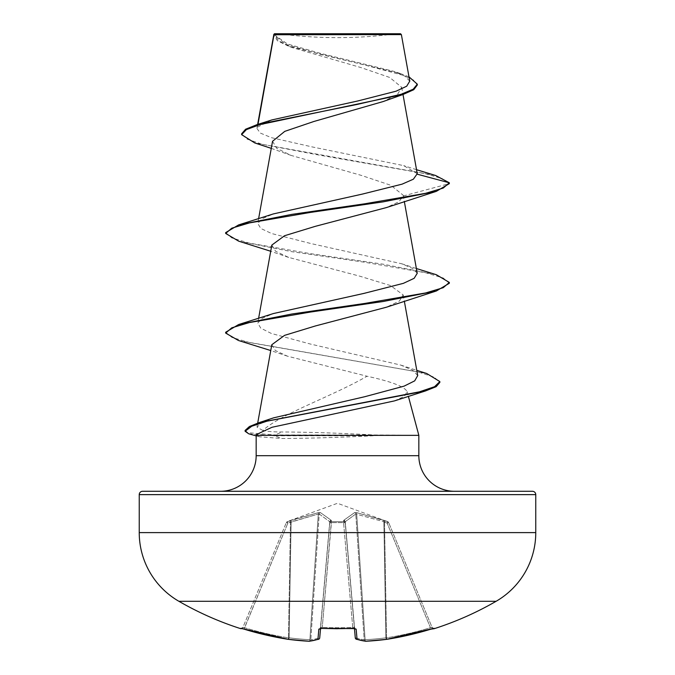 <?xml version="1.0" encoding="UTF-8"?>
<svg xmlns="http://www.w3.org/2000/svg" width="675" height="675" viewBox="0 0 675 675"><rect width="100%" height="100%" fill="white"/><g stroke="black" fill="none" stroke-linecap="round" stroke-linejoin="round"><path stroke-width="0.51" stroke-dasharray="3.38 2.53" d="M432.987 628.56A1.679 1.679 0 0 1 432.211 627.708L432.211 627.708M434.278 628.67L434.135 628.324A1.679 1.679 -22.5 0 1 432.076 627.37L388.682 522.619L432.076 627.37L430.448 627.683L432.076 627.37L433.713 628.391L432.076 627.37A1.679 1.679 157.5 0 0 433.62 628.408M318.963 639.065A1.679 1.536 72.9 0 0 319.596 637.816A1.679 1.536 72.9 0 1 317.95 639.326A1.679 1.654 5 0 0 319.722 637.85A1.679 1.654 5 0 1 319.722 637.85L329.839 522.172L320.549 628.374L329.839 522.172L320.608 627.683L322.262 627.37L322.186 628.408L318.836 629.142L317.95 639.326A317.081 120.876 -84.6 0 1 309.108 641.242A317.081 291.828 -77.1 0 1 288.208 639.326L288.47 637.816L289.111 637.816L288.47 637.816L288.208 639.326A317.123 315.917 0 0 1 244.055 629.142L240.722 628.67M388.623 522.467L387.644 521.53L383.797 520.282L356.468 512.578L354.62 512.578L343.777 520.282L343.642 521.691L343.777 520.282L354.62 512.578L356.468 512.578L387.703 521.691L337.5 503.28L287.356 521.53L287.862 523.117L286.318 522.619L287.862 523.117L318.313 514.013L290.486 522.172L288.47 637.816A315.444 314.246 180 0 1 244.552 627.683L242.924 627.37L286.318 522.619L242.924 627.37L244.552 627.683L244.063 629.142L287.862 523.117L244.552 627.683A315.444 314.246 180 0 0 288.47 637.816L290.486 522.172L287.862 523.117L287.297 521.691L318.532 512.578L320.38 512.578L331.223 520.282L331.358 521.691L343.642 521.691A1.679 1.578 -5 0 1 345.246 523.117L355.278 637.816A1.679 1.654 175 0 0 357.05 639.326L356.164 629.142L352.814 628.324L352.738 627.37L354.392 627.683L352.738 627.37L352.814 628.324A316.136 292.073 0 0 1 337.5 628.67A316.136 292.073 0 0 1 322.186 628.324L322.262 627.37L320.608 627.683L320.541 628.492M343.617 522.619A1.679 0.641 -5 0 1 345.246 523.117A1.679 0.641 -5 0 0 343.575 522.619L331.425 522.619L343.575 522.619L352.738 627.37A314.466 290.528 180 0 1 322.262 627.37A314.466 290.528 180 0 0 337.5 627.708A314.466 290.528 180 0 0 352.738 627.37L343.575 522.619A1.679 0.641 -5 0 1 343.617 522.619M496.108 601.29L178.892 601.29M434.135 628.324L430.945 629.142L430.448 627.683L430.945 629.142A317.123 315.917 0 0 1 386.792 639.326L386.53 637.816L385.889 637.816L386.53 637.816L386.792 639.326A317.081 291.828 77.1 0 1 365.892 641.242A317.081 120.876 84.6 0 1 357.05 639.326A1.679 1.536 107.1 0 1 355.404 637.816A315.402 120.243 -95.4 0 0 364.196 639.723L365.099 639.723L364.196 639.723A1.679 1.544 97.1 0 0 365.529 641.242A1.679 1.544 97.1 0 1 364.196 639.723L355.776 514.013L345.246 521.716L355.776 514.013L383.873 521.716L355.776 514.013A1.679 1.536 66.5 0 0 354.62 512.578A1.679 1.536 66.5 0 1 355.776 514.013L364.196 639.723A315.402 120.243 -95.4 0 1 355.404 637.816L345.246 523.117A1.679 1.578 -5 0 0 343.642 521.691L331.358 521.691L331.223 520.282L320.38 512.578L318.532 512.578L291.203 520.282L287.356 521.53L286.377 522.467M278.716 33.75A447.365 447.365 0 0 0 396.284 33.75L278.716 33.75L396.284 33.75M220.573 491.282L454.427 491.282M418.837 435.358L373.731 434.945C340.343 433.131 309.867 432.143 282.302 431.975C273.426 431.966 266.937 431.468 262.82 430.507C280.817 413.809 333.214 395.947 367.014 376.228C391.365 381.527 404.738 386.665 407.126 391.66L404.418 396.309L394.419 400.891M407.126 391.66L408.375 396.309M417.251 173.694L403.718 165.637L312.5 146.99L271.468 137.683L260.246 133.043L256.939 128.41L257.993 124.335M417.31 84.999L413.632 80.156L403.135 75.313L367.073 65.627L288.689 46.246L277.526 40.837L273.746 35.429L273.957 34.273L278.859 41.015L292.663 47.731L360.99 67.584L389.728 77.473L401.701 87.337L397.491 94.466L383.138 101.562M272.557 141.278L276.725 148.331L291.068 155.402L361.167 175.348L390.867 185.304L403.194 195.227L403.27 195.969L398.9 201.783L386.387 207.588M271.823 245.101L275.611 251.26L288.655 257.411L359.707 276.159L390.454 285.542L403.169 294.916L399.381 301.067L386.362 307.235M271.797 344.739L275.358 350.527L287.499 356.198L367.014 376.228M262.82 430.507L256.973 427.14L261.655 422.913L273.687 417.817M417.715 375.578L412.881 370.33L400.748 365.082L310.289 344.014L271.325 333.45L260.795 328.168L257.766 323.097L262.187 318.33L273.426 313.546M417.226 273.282L412.813 268.515L401.583 263.731L311.091 243.591L271.654 233.542L260.845 228.488L257.766 223.459L262.178 218.7L273.417 213.907M257.496 127.111L271.957 119.914M409.733 81.177L405.042 76.216L393.382 71.213L320.245 53.3L287.423 43.985L273.923 34.476L401.38 34.602M403.27 195.969L449.339 183.625L442.083 178.546L424.499 173.458L254.796 142.957M408.983 76.815L399.971 73.398L319.165 54.059L286.031 44.381L273.755 34.712L273.957 34.273M435.67 175.517L316.82 154.668L262.178 144.248L246.847 139.033L241.625 133.819M373.199 435.358L373.199 435.772C339.82 437.442 309.319 438.353 281.677 438.497L259.462 436.801L256.163 435.358M256.382 434.54L256.525 435.358M238.646 241.161L291.853 251.691L364.441 262.212L425.587 272.742L443.239 277.999L449.339 283.264M238.427 340.487L417.968 371.925L434.261 377.165L439.847 382.404M248.763 433.814L274.7 435.772L274.7 434.945L282.302 431.975M225.661 232.613L231.761 237.878L249.396 243.135L310.542 253.665L383.13 264.187L436.345 274.717M225.661 332.252L231.93 337.407L249.666 342.571L426.718 373.503M245.101 430.448L247.826 432.7L274.7 434.945L373.731 434.945M373.199 435.772L274.7 435.772L281.677 438.497M274.472 33.75L400.528 33.75M388.682 522.619L387.138 523.117L388.682 522.619A1.679 1.679 157.5 0 0 387.703 521.691L387.138 523.117L387.703 521.691A1.679 1.679 -22.5 0 1 388.682 522.619M319.224 514.013L329.754 521.716L319.224 514.013L318.313 514.013L319.224 514.013A1.679 1.536 113.5 0 1 320.38 512.578A1.679 1.536 113.5 0 0 319.224 514.013L310.804 639.723L309.901 639.723L310.804 639.723A1.679 1.544 82.9 0 1 309.471 641.242A1.679 1.544 82.9 0 0 310.804 639.723L319.224 514.013M286.318 522.619L286.318 522.619A1.679 1.679 22.5 0 1 287.297 521.691A1.679 1.679 -157.5 0 0 286.318 522.619M354.645 628.4A1.679 1.603 175 0 1 354.392 627.683L354.915 628.619L354.459 628.492L345.246 521.716A1.679 1.493 48.2 0 0 343.777 520.282A1.679 1.493 48.2 0 1 345.246 521.716L355.404 637.816A1.679 1.536 107.1 0 0 356.037 639.065M329.839 522.172L329.754 521.716L329.839 522.172A1.679 1.578 -175 0 1 331.442 520.737A1.679 1.578 -175 0 0 329.839 522.172M331.425 522.619A1.679 0.641 5 0 0 329.754 523.117A1.679 0.641 5 0 1 331.383 522.619A1.679 0.641 5 0 1 331.425 522.619L322.262 627.37L331.358 521.691A1.679 1.578 -175 0 0 329.754 523.117A1.679 1.578 -175 0 1 331.358 521.691L331.425 522.619M384.514 522.172L383.873 521.716L384.514 522.172L385.087 520.737L384.514 522.172L386.53 637.816A315.444 314.246 180 0 0 430.448 627.683L387.138 523.117L384.514 522.172L387.138 523.117L430.448 627.683A315.444 314.246 180 0 1 386.53 637.816L384.514 522.172M383.797 520.282A1.679 0.574 108.9 0 1 383.873 521.716A1.679 0.574 108.9 0 0 383.797 520.282M356.468 512.578A1.679 0.616 99.8 0 1 356.687 514.013A1.679 0.616 99.8 0 0 356.468 512.578M343.558 520.737A1.679 1.578 -5 0 1 345.161 522.172A1.679 1.578 -5 0 0 343.558 520.737M331.223 520.282A1.679 1.493 131.8 0 0 329.754 521.716A1.679 1.493 131.8 0 1 331.223 520.282M318.532 512.578A1.679 0.616 80.2 0 0 318.313 514.013A1.679 0.616 80.2 0 1 318.532 512.578M291.203 520.282A1.679 0.574 71.1 0 0 291.127 521.716A1.679 0.574 71.1 0 1 291.203 520.282M289.913 520.737L290.486 522.172L289.913 520.737M240.865 628.324A1.679 1.679 22.5 0 0 242.924 627.37A1.679 1.679 -157.5 0 1 241.38 628.408M309.175 641.25A1.679 1.679 0 0 0 309.471 641.242A1.679 1.544 82.9 0 1 309.108 641.242A1.679 0.65 93 0 0 309.175 641.25A1.679 0.65 93 0 0 309.901 639.723A1.679 0.65 93 0 1 309.175 641.25L288.25 639.335A1.679 0.65 97.5 0 0 289.111 637.816A1.679 0.65 97.5 0 1 288.25 639.335A1.679 0.65 97.5 0 1 288.208 639.326M244.063 629.142L242.215 628.611M320.355 628.4A1.679 1.603 5 0 0 320.608 627.683A1.679 1.603 5 0 1 318.836 629.142M354.915 628.619L354.392 627.683A1.679 1.603 175 0 0 356.164 629.142M365.825 641.25A1.679 0.65 87 0 1 365.099 639.723A1.679 0.65 87 0 0 365.825 641.25A1.679 0.65 87 0 0 365.892 641.242A1.679 1.544 97.1 0 1 365.529 641.242M386.707 639.335A1.679 0.65 82.5 0 1 385.889 637.816A1.679 0.65 82.5 0 0 386.75 639.335A1.679 0.65 82.5 0 0 386.792 639.326A1.679 1.679 0 0 1 386.75 639.335M256.163 455.693L418.837 455.693M139.236 494.632L535.764 494.632M535.764 532.609L139.236 532.609M356.687 514.013L365.099 639.723A315.402 290.284 -102.9 0 0 385.889 637.816L383.873 521.716L385.889 637.816A315.402 290.284 -102.9 0 1 365.099 639.723L356.687 514.013M329.754 521.716L319.596 637.816A315.402 120.243 95.4 0 1 310.804 639.723A315.402 120.243 95.4 0 0 319.596 637.816L329.754 521.716M318.313 514.013L309.901 639.723A315.402 290.284 102.9 0 1 289.111 637.816L291.127 521.716L289.111 637.816A315.402 290.284 102.9 0 0 309.901 639.723L318.313 514.013M343.642 521.691L343.575 522.619L343.642 521.691M322.448 628.417L320.085 628.619L320.608 627.683L320.085 628.619M257.648 124.445L256.93 128.41M401.709 87.337L403 94.483M258.609 218.717L257.757 223.459M403.194 195.227L404.317 201.428M258.609 318.355L257.757 323.097M403.203 294.916L404.317 301.067M257.698 423.082L256.964 427.14M292.663 47.739L288.689 46.246M291.068 155.402L271.274 148.365M273.746 35.429L273.746 34.678M416.534 169.695L403.718 165.637M399.971 73.398L393.382 71.204M259.47 436.792L256.163 435.873M288.655 257.428L270.683 251.252M287.499 356.198L270.751 350.544M400.748 365.074L416.779 370.364M401.583 263.723L416.391 268.532M241.287 628.391L242.924 627.37L241.287 628.391L242.013 628.56L242.789 627.708M309.471 641.242L318.541 639.276M337.5 628.746L352.814 628.408M433.713 628.391L432.101 628.796"/><path stroke-width="1.01" d="M241.38 628.408A1.679 1.679 -157.5 0 1 240.865 628.324L244.055 629.142A317.123 315.917 0 0 0 288.208 639.326L288.208 639.326A317.081 291.828 -77.1 0 0 309.108 641.242A317.081 120.876 -84.6 0 0 317.95 639.326L318.836 629.142L322.186 628.324A316.136 292.073 0 0 0 352.814 628.324L356.164 629.142L357.05 639.326A317.081 120.876 84.6 0 0 365.892 641.242A317.081 291.828 77.1 0 0 386.792 639.326L386.792 639.326A317.123 315.917 0 0 0 430.945 629.142L434.278 628.67A1.679 1.679 0 0 1 432.987 628.56M240.865 628.324L240.722 628.67A317.225 317.225 0 0 1 178.892 601.29L496.108 601.29A79.304 79.304 0 0 0 535.764 532.609L535.764 494.632L139.236 494.632L139.236 532.609L535.764 532.609M178.892 601.29A79.304 79.304 0 0 1 139.236 532.609M434.278 628.67A317.225 317.225 0 0 0 496.108 601.29M409.767 81.169L401.38 34.602L400.528 33.75L274.472 33.75L273.907 34.315M401.38 34.602L273.999 34.729L257.993 124.335M142.594 491.282L532.406 491.282L142.594 491.282A3.358 3.358 0 0 0 139.236 494.632M532.406 491.282A3.358 3.358 0 0 1 535.764 494.632M454.427 491.282A35.589 35.589 0 0 1 418.837 455.693L256.163 455.693A35.589 35.589 0 0 1 220.573 491.282L454.427 491.282M416.779 370.364L426.718 373.503L439.847 381.577L439.847 382.404L436.168 386.674L425.469 390.952L394.428 400.899L271.974 427.283L256.382 434.54L256.163 435.358L418.837 435.358L418.837 455.693M408.375 396.309L418.837 435.358M256.163 435.358L256.163 455.693M271.274 148.365L254.796 142.957L241.625 134.654L246.375 129.625L259.934 124.597L403.127 94.441L383.138 101.562L313.959 121.458L284.766 131.363L272.557 141.278M416.534 169.695L435.67 175.517L449.339 182.798L449.339 183.625L436.354 191.346L386.387 207.588L315.293 226.344L284.563 235.727L271.823 245.101L258.609 318.355M416.391 268.532L436.345 274.717L449.339 282.437L449.339 283.264L436.354 290.984L386.362 307.235L315.309 325.983L284.58 335.357L271.797 344.739L257.698 423.082M439.847 381.577L434.565 386.699L419.411 391.829L259.166 422.601L273.687 417.817L364.728 396.723L404.08 386.142L414.686 380.869L417.715 375.578M449.339 282.437L443.239 287.693L425.604 292.958L364.458 303.488L291.862 314.01L238.646 324.532L273.426 313.546L363.876 293.414L403.372 283.348L414.155 278.311L417.226 273.282L404.317 201.428M417.293 174.209L449.339 182.798L443.239 188.055L425.596 193.32L364.449 203.842L291.862 214.372L238.655 224.893L273.417 213.907L362.526 194.054L402.114 184.148L413.387 179.187L417.251 173.694L403 94.483M241.625 134.654L241.625 133.819L245.599 129.229L257.048 124.63L271.957 119.905L357.826 100.963L396.124 91.184L406.696 86.214L409.733 81.177M403.127 94.441L413.724 89.724L417.31 84.999L417.31 84.172L408.983 76.815M257.048 124.63L357.311 104.397L401.06 94.289L413.193 89.227L417.31 84.172M436.354 191.346L383.147 201.867L310.559 212.397L249.413 222.919L231.77 228.184L225.661 233.44L238.646 241.161L270.683 251.252M436.354 290.984L383.147 301.506L310.551 312.036L249.404 322.557L231.761 327.822L225.661 333.087L238.427 340.487L270.751 350.544M425.469 390.952L266.895 421.2L251.741 426.237L245.101 431.283L248.763 433.814L256.163 435.873M238.655 224.893L225.661 232.613L225.661 233.44M238.646 324.532L225.661 332.252L225.661 333.087M259.166 422.601L249.438 426.524L245.101 430.448L245.101 431.283M354.459 628.492L355.278 637.816A1.679 1.654 175 0 1 355.278 637.816A1.679 1.679 0 0 0 356.459 639.276A1.679 1.536 107.1 0 1 356.037 639.065M320.541 628.492L319.722 637.816A1.679 1.654 5 0 0 319.722 637.816A1.679 1.654 5 0 1 317.95 639.326A1.679 1.536 72.9 0 0 318.963 639.065M241.38 628.391L288.208 639.326A1.679 0.65 97.5 0 0 288.25 639.335L309.175 641.25A1.679 1.679 0 0 0 309.471 641.242L318.541 639.276A1.679 1.679 0 0 0 319.722 637.85A1.679 1.679 0 0 1 318.541 639.276M318.836 629.142A1.679 1.603 5 0 0 320.355 628.4M356.164 629.142A1.679 1.603 175 0 1 354.645 628.4M365.529 641.242A1.679 1.679 0 0 0 365.825 641.25A1.679 0.65 87 0 0 365.892 641.242A1.679 1.544 97.1 0 1 365.529 641.242L356.459 639.276A1.679 1.536 107.1 0 0 357.05 639.326A1.679 1.654 175 0 1 355.278 637.85A1.679 1.679 0 0 0 356.459 639.276L365.529 641.242A1.679 1.679 0 0 0 365.825 641.25L386.75 639.335A1.679 0.65 82.5 0 1 386.707 639.335M432.101 628.796L386.792 639.326A1.679 0.65 82.5 0 1 386.75 639.335L386.75 639.335A1.679 1.679 0 0 0 386.792 639.326L433.62 628.391M434.135 628.324A1.679 1.679 157.5 0 1 433.62 628.408M337.5 628.746L322.186 628.408L354.915 628.619L354.392 627.683M273.839 34.45L257.648 124.445M272.548 141.278L258.609 218.717M404.317 301.067L417.724 375.578M273.746 35.429L273.746 34.678M240.722 628.67L242.215 628.611M288.208 639.326A1.679 1.679 0 0 0 288.25 639.335A1.679 1.679 0 0 1 288.208 639.326L244.063 629.142M320.608 627.683L320.085 628.619L322.186 628.408M352.814 628.408L354.915 628.619M365.825 641.25L386.75 639.335"/></g></svg>

